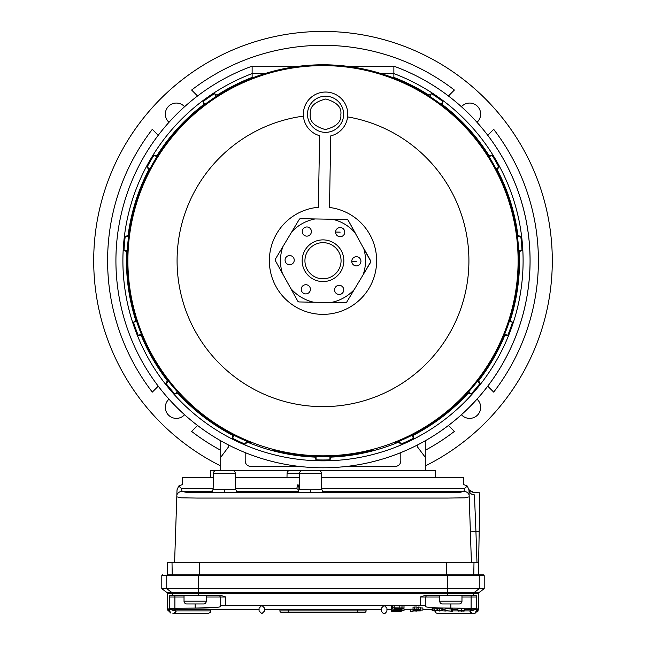 <?xml version="1.0" encoding="UTF-8"?>
<svg xmlns="http://www.w3.org/2000/svg" width="646" height="646" viewBox="0 0 646 646"><rect width="100%" height="100%" fill="white"/><g stroke="black" fill="none" stroke-linecap="round" stroke-linejoin="round"><path stroke-width="0.97" d="M425.835 428.209L425.835 427.515M425.835 470.563L425.835 440.443M220.165 470.563L220.165 458.054L228.498 446.943L228.498 444.965M228.498 433.054L228.498 432.376M417.502 444.965L417.502 446.943L425.835 458.054M417.502 432.376L417.502 433.054M346.95 466.396L395.263 466.396A5.556 5.556 0 0 0 400.819 460.832L400.819 452.604M245.181 452.604L245.181 460.832A5.556 5.556 0 0 0 250.737 466.396L299.05 466.396M220.165 440.443L220.165 458.054M220.165 427.515L220.165 428.209M417.518 88.405L416.274 88.405M229.726 88.405L228.482 88.405M346.329 66.175L393.874 66.175A207.059 207.059 0 0 1 323 467.785A207.059 207.059 0 0 1 252.126 66.167L299.671 66.175M323 467.785A207.059 207.059 0 0 0 393.874 66.167L393.874 73.579A200.115 200.115 0 0 1 323 460.832A200.115 200.115 0 0 1 252.126 73.579L252.126 66.175M217.371 95.689L217.024 95.204A196.537 196.537 0 0 1 252.126 77.407L252.126 73.579L264.933 73.579M381.067 73.579L393.874 73.579L393.874 77.407A196.537 196.537 0 0 1 428.976 95.204L428.629 95.689M392.219 77.415L393.874 77.407M441.953 105.015L442.292 104.531A196.537 196.537 0 0 1 488.998 155.5L488.481 155.791M496.613 169.882L497.129 169.583A196.537 196.537 0 0 1 517.914 235.507L517.325 235.556M518.738 251.762L519.327 251.706A196.537 196.537 0 0 1 510.308 320.246L509.751 320.045M504.187 335.322L504.744 335.524A196.537 196.537 0 0 1 478.654 380.72L478.202 380.332M467.744 392.792L468.205 393.18A196.537 196.537 0 0 1 413.359 435.259L413.109 434.718M398.364 441.589L398.622 442.13A196.537 196.537 0 0 1 331.132 457.093L331.132 456.496M314.868 456.496L314.868 457.093A196.537 196.537 0 0 1 247.378 442.13L247.636 441.589M232.891 434.718L232.641 435.259A196.537 196.537 0 0 1 177.795 393.18L178.256 392.792M167.799 380.332L167.346 380.72A196.537 196.537 0 0 1 141.256 335.524L141.813 335.322M136.249 320.045L135.692 320.246A196.537 196.537 0 0 1 126.673 251.706L127.262 251.762M128.675 235.556L128.086 235.507A196.537 196.537 0 0 1 148.871 169.583L149.387 169.882M157.519 155.791L157.002 155.5A196.537 196.537 0 0 1 203.708 104.531L204.047 105.015M252.126 77.407L253.781 77.415M217.024 95.204L214.472 93.613A199.267 199.267 0 0 0 203.086 101.584L203.708 104.531M157.002 155.5L154.014 155.137A199.267 199.267 0 0 0 147.062 167.169L148.871 169.583M128.086 235.507L125.219 236.444A199.267 199.267 0 0 0 124.008 250.293L126.673 251.706M135.692 320.246L133.488 322.306A199.267 199.267 0 0 0 138.244 335.363L141.256 335.524M167.346 380.72L165.982 383.409A199.267 199.267 0 0 0 174.913 394.052L177.795 393.18M232.641 435.259L232.544 438.271A199.267 199.267 0 0 0 245.133 444.141L247.378 442.13M314.868 457.093L316.055 459.863A199.267 199.267 0 0 0 329.945 459.863L331.132 457.093M398.622 442.13L400.867 444.141A199.267 199.267 0 0 0 413.456 438.271L413.359 435.259M468.205 393.18L471.087 394.052A199.267 199.267 0 0 0 480.018 383.409L478.654 380.72M504.744 335.524L507.756 335.363A199.267 199.267 0 0 0 512.512 322.306L510.308 320.246M519.327 251.706L521.992 250.293A199.267 199.267 0 0 0 520.781 236.444L517.914 235.507M497.129 169.583L498.938 167.169A199.267 199.267 0 0 0 491.986 155.137L488.998 155.5M442.292 104.531L442.914 101.584A199.267 199.267 0 0 0 431.528 93.613L428.976 95.204M329.945 459.863L329.945 456.544M399.462 441.137L400.867 444.141M413.456 438.271L412.051 435.259M468.544 391.92L471.087 394.052M480.018 383.409L477.475 381.269M504.631 334.224L507.756 335.363M512.512 322.306L509.387 321.167M518.681 250.575L521.992 250.293M520.781 236.444L517.47 236.735M496.063 168.832L498.938 167.169M491.986 155.137L489.111 156.792M441.008 104.305L442.914 101.584M431.528 93.613L429.622 96.335M216.378 96.335L214.472 93.613M203.086 101.584L204.992 104.305M156.889 156.792L154.014 155.137M147.062 167.169L149.937 168.832M128.53 236.735L125.219 236.444M124.008 250.293L127.319 250.575M136.613 321.167L133.488 322.306M138.244 335.363L141.369 334.224M168.525 381.269L165.982 383.409M174.913 394.052L177.456 391.92M233.949 435.259L232.544 438.271M245.133 444.141L246.538 441.137M316.055 456.544L316.055 459.863M373.041 449.309L373.299 450.1A195.94 195.94 0 0 1 272.701 450.1L272.959 449.309M250.535 441.88L250.268 442.672A195.94 195.94 0 0 1 167.056 142.088A195.94 195.94 0 0 1 478.944 142.088A195.94 195.94 0 0 1 395.732 442.672L395.465 441.88M498.163 174.783A195.108 195.108 0 0 1 408.942 435.888A195.108 195.108 0 0 1 147.837 346.668A195.108 195.108 0 0 1 237.058 85.563A195.108 195.108 0 0 1 498.163 174.783M347.637 116.902A145.915 145.915 0 0 1 387.277 391.718A145.915 145.915 0 0 1 191.999 324.995A145.915 145.915 0 0 1 303.402 116.127M307.496 113.962A18.064 18.064 0 0 1 325.875 96.214A18.064 18.064 0 0 1 343.615 114.592A18.064 18.064 0 0 1 325.245 132.341A18.064 18.064 0 0 1 307.496 113.962A18.064 18.064 0 0 0 325.245 132.341A18.064 18.064 0 0 0 343.615 114.592M376.634 261.662A53.642 53.642 0 0 1 322.063 314.36A53.642 53.642 0 0 1 269.366 259.789A53.642 53.642 0 0 1 318.373 207.285L319.625 135.7A22.239 22.239 0 0 1 325.947 92.039A22.239 22.239 0 0 1 330.736 135.894L329.492 207.479A53.642 53.642 0 0 1 376.634 261.662M370.861 261.557L348.154 220.213A1.389 1.389 0 0 0 346.959 219.495L300.495 218.687A1.389 1.389 0 0 0 299.276 219.357L275.341 259.199A1.389 1.389 0 0 0 275.317 260.588L297.846 301.238A1.389 1.389 0 0 0 299.041 301.948L345.505 302.764A1.389 1.389 0 0 0 346.724 302.086L370.659 262.252A1.389 1.389 0 0 0 370.683 260.863L363.601 248.072A42.523 42.523 0 0 1 363.133 274.776L370.861 261.557M302.158 260.362A20.842 20.842 0 0 1 323.363 239.884A20.842 20.842 0 0 1 343.842 261.089A20.842 20.842 0 0 1 322.637 281.567A20.842 20.842 0 0 1 302.158 260.362M341.064 261.041A18.064 18.064 0 0 0 323.315 242.662A18.064 18.064 0 0 0 304.936 260.411A18.064 18.064 0 0 0 322.685 278.789A18.064 18.064 0 0 0 341.064 261.041M285.072 260.063A4.587 4.587 0 0 1 289.731 255.558A4.587 4.587 0 0 1 294.237 260.225A4.587 4.587 0 0 1 289.57 264.723A4.587 4.587 0 0 1 285.072 260.063M301.238 289.23A4.587 4.587 0 0 1 305.905 284.725A4.587 4.587 0 0 1 310.411 289.392A4.587 4.587 0 0 1 305.744 293.898A4.587 4.587 0 0 1 301.238 289.23M334.588 289.812A4.587 4.587 0 0 1 339.247 285.306A4.587 4.587 0 0 1 343.753 289.973A4.587 4.587 0 0 1 339.085 294.479A4.587 4.587 0 0 1 334.588 289.812M351.763 261.226A4.587 4.587 0 0 1 356.43 256.72A4.587 4.587 0 0 1 360.928 261.388A4.587 4.587 0 0 1 356.269 265.894A4.587 4.587 0 0 1 351.763 261.226L356.35 261.307M335.589 232.051A4.587 4.587 0 0 1 340.256 227.554A4.587 4.587 0 0 1 344.762 232.213A4.587 4.587 0 0 1 340.095 236.719A4.587 4.587 0 0 1 335.589 232.051L340.176 232.132M302.247 231.47A4.587 4.587 0 0 1 306.915 226.964A4.587 4.587 0 0 1 311.412 231.631A4.587 4.587 0 0 1 306.753 236.137A4.587 4.587 0 0 1 302.247 231.47M330.897 302.506L345.505 302.764L346.724 302.086L354.25 289.561A42.523 42.523 0 0 1 330.897 302.506M299.041 301.948L313.649 302.207A42.523 42.523 0 0 1 290.757 288.455L297.846 301.238L299.041 301.948M275.317 260.588L282.399 273.371A42.523 42.523 0 0 1 282.867 246.667L275.341 259.199L275.317 260.588M299.276 219.357L291.75 231.89A42.523 42.523 0 0 1 315.103 218.937L300.495 218.687L299.276 219.357M346.959 219.495L332.351 219.236A42.523 42.523 0 0 1 355.243 232.996L348.154 220.213L346.959 219.495M220.165 465.669A229.298 229.298 0 0 1 160.862 98.588A229.298 229.298 0 0 1 485.138 98.588A229.298 229.298 0 0 1 425.835 465.669M169.002 122.304A11.03 11.03 0 0 1 168.566 106.291A11.03 11.03 0 0 1 184.578 106.727M185.45 120.334A11.03 11.03 0 0 1 182.616 123.176M461.422 106.727A11.03 11.03 0 0 1 477.434 106.291A11.03 11.03 0 0 1 476.998 122.304M460.55 401.109A11.03 11.03 0 0 1 463.384 398.267M476.998 399.139A11.03 11.03 0 0 1 477.434 415.16A11.03 11.03 0 0 1 461.422 414.716M184.578 414.716A11.03 11.03 0 0 1 168.566 415.16A11.03 11.03 0 0 1 169.002 399.139M182.616 398.267A11.03 11.03 0 0 1 185.45 401.109M463.384 123.176A11.03 11.03 0 0 1 460.55 120.334M440.499 417.526L440.927 417.954M448.437 425.464L454.38 431.415A215.401 215.401 0 0 1 425.835 449.987M220.165 449.987A215.401 215.401 0 0 1 191.62 431.415L197.563 425.464M205.073 417.954L205.501 417.526M479.808 143.226L480.228 142.798M487.746 135.289L493.689 129.337A215.401 215.401 0 0 1 493.689 392.106L487.746 386.163M480.228 378.645L479.808 378.225M197.563 95.979L191.62 90.036A215.401 215.401 0 0 1 454.38 90.036L448.437 95.979M166.192 378.225L165.772 378.645M158.254 386.163L152.311 392.106A215.401 215.401 0 0 1 152.311 129.337L158.254 135.289M165.772 142.798L166.192 143.226M210.879 609.533L210.62 612.085L208.101 613.7L173.564 613.7L176.092 610.922A2.778 2.527 90 0 1 173.233 613.676M174.904 595.636L174.904 597.025L169.389 597.025L169.389 608.354L168.872 608.653L176.544 609.533L168.872 608.653L168.881 609.291L176.092 610.922L210.879 610.922M218.098 607.272L195.149 608.088C210.233 608.007 218.574 607.547 220.165 606.723L220.165 605.665L225.72 605.359L261.856 605.359L264.634 608.161L264.634 610.922L261.856 613.7L259.078 610.922L259.078 609.533L176.544 609.533M167.887 609.235L167.887 610.179L167.379 609.533L167.887 609.235M264.634 610.922L264.634 609.533L381.366 609.533L381.366 610.922C383.215 614.508 385.073 614.508 386.922 610.922L386.922 608.161L384.144 605.359L261.856 605.359L259.078 608.161L259.078 610.922M169.389 597.025L169.761 595.636L221.554 595.636L225.72 597.025L206.268 597.025M473.728 595.636L476.239 595.636L476.611 597.025L476.611 608.354L477.128 608.653L469.456 609.533L477.128 608.653L475.27 613.022L478.113 610.341L478.113 609.235L478.646 609.533L478.646 593.553L473.728 593.553L473.728 595.636L447.436 595.636L447.436 593.553L198.564 593.553L198.564 595.636M381.366 610.922L381.366 608.161L384.144 605.359L420.28 605.359L420.28 597.025L424.446 595.636L447.436 595.636M220.165 597.025A1.389 1.389 0 0 0 218.776 595.636A1.389 1.389 0 0 1 220.165 597.025L220.165 605.665M172.272 595.636L172.272 593.553A1.389 1.381 90 0 0 171.723 592.439L198.564 592.439L198.564 593.553L167.354 593.553L167.379 609.533M168.881 609.291L170.73 613.022L167.887 610.179M427.224 595.636A1.389 1.389 0 0 0 425.835 597.025L420.28 597.025M167.354 593.553L166.797 592.439L161.799 588.684L161.799 575.626L162.631 574.787L161.799 575.626L166.741 575.626A0.832 0.832 90 0 1 167.572 574.787L483.37 574.787L478.428 574.787L478.646 562.278L167.354 562.278L167.572 574.787L198.564 574.787L198.564 575.626L484.201 575.626L484.201 588.684L479.203 592.439L478.646 593.553M477.636 611.827L477.911 611.318M169.389 608.354L195.149 608.088L195.149 603.97M420.28 605.359L425.835 605.665L425.835 597.025L439.732 597.025M422.888 610.034L413.028 610.236L422.888 610.034L422.888 607.951L420.393 607.951M413.028 609.194L410.291 609.194L410.291 611.278L413.157 610.995M394.165 607.813L404.016 608.007L404.016 605.924L394.165 605.73L394.165 607.862L395.409 607.862L394.036 608.015L394.165 605.875M394.036 607.797L392.671 607.797M394.036 610.422L404.016 610.728L404.016 608.645L401.4 608.451M425.835 605.665L425.835 606.723C427.426 607.547 435.767 608.007 450.851 608.088L476.611 608.354M469.456 609.533L464.555 609.533M457.949 609.533L452.458 609.533M444.981 609.533L442.736 609.533M432.134 609.533L422.888 609.533M410.291 609.533L404.016 609.533M391.169 609.533L386.922 609.533L386.922 610.922M391.92 608.928L391.169 608.976L391.169 611.051L391.92 611.011L391.92 610.422M391.92 606.659L391.169 606.707L391.169 608.79L391.92 608.742L391.92 606.659L392.671 606.707L392.671 608.79L391.169 608.79M418.43 607.038L418.019 609.162L418.43 607.038L420.393 607.216L420.393 609.759L413.157 609.929L413.157 609.348M414.433 607.054L413.028 607.216L413.028 609.291L414.433 609.138L414.433 607.054L416.896 607.014L416.896 609.444L419.52 609.299L418.019 609.162M418.019 607.345L416.896 607.361M461.317 608.597L457.949 608.766L457.949 610.85L461.317 610.68L461.317 608.597L464.555 608.75L464.555 610.833L461.817 610.736M452.458 608.613L451.586 608.613L451.586 610.688L452.458 610.688L452.458 608.613M445.175 608.613L444.981 610.688L445.175 608.613L451.586 609.025M433.006 608.613L432.134 608.613L432.134 610.688L433.006 610.688L433.006 608.613M436.995 608.758L433.006 608.823M437.867 608.613L436.995 608.613L436.995 610.688L437.867 610.688L437.867 608.613M441.864 608.774L437.867 608.807M442.736 608.613L441.864 608.613L441.864 610.688L442.736 610.688L442.736 608.613M478.621 609.533L478.113 609.533M475.908 612.957L472.436 613.684A2.778 2.527 -90 0 1 469.908 610.922L477.119 609.291M479.203 592.439L447.436 592.439L447.436 593.553L473.728 593.553A1.389 1.381 90 0 1 474.277 592.439L479.259 588.684L447.436 588.684L447.436 592.439L198.564 592.439L198.564 588.684L447.436 588.684L447.436 574.787L478.428 574.787A0.832 0.832 90 0 1 479.259 575.626L479.259 588.684L484.201 588.684M413.157 609.881L418.115 609.638M418.115 609.872L413.157 609.63M413.157 609.582L416.613 609.493M416.613 609.582L420.393 609.759M420.393 610.938L413.028 610.938L420.393 610.938L420.393 610.082M413.028 610.938L413.028 609.291L418.43 609.113M413.157 611.205L410.291 611.278M401.99 607.829L401.99 605.746M404.016 608.007L401.772 607.87M401.772 608.161L403.144 608.015L401.271 607.862M401.271 608.015L394.036 608.015L394.036 608.451L401.271 608.015M391.298 609.881L401.271 609.881L391.298 609.921L391.298 608.815M391.298 609.921L391.298 610.422L401.271 610.422L396.797 610.131M391.298 610.373L395.505 610.373L394.036 609.921M394.036 610.228L401.271 609.921M396.797 610.365L401.271 610.373M401.99 610.543L401.99 608.459M404.016 610.728L401.772 610.583M401.772 610.874L403.144 610.728L401.271 610.583M401.271 611.253L391.549 611.415L401.271 611.253L394.165 611.076L401.271 610.728L394.036 610.728M392.671 610.422L392.671 611.051L391.169 611.051M391.92 611.011L392.671 611.051M399.026 609.412L394.036 609.541L399.026 609.251M401.4 609.549L401.4 607.862M394.036 609.541L394.036 608.451L395.449 608.597L394.165 608.5M394.165 609.105L401.271 609.251L396.797 608.96M394.165 609.202L401.271 608.912L394.165 608.597M396.797 609.194L401.271 609.202M391.92 608.742L392.671 608.79M401.271 608.306L401.271 608.807M394.165 608.766L401.271 608.766M401.271 608.645L394.165 608.645M401.271 608.354L396.797 608.354M396.797 608.589L401.271 608.597M413.157 610.551L420.263 610.292M413.157 610.607L414.199 610.607L413.279 610.308M413.279 610.478L414.029 610.373M414.029 610.502L415.435 610.43M415.435 610.599L420.263 610.607M414.433 609.138L416.896 609.097M461.817 610.955L461.276 611.011M461.276 611.181L463.311 610.785M463.311 611.1L464.183 610.833M464.183 611.1L458.45 610.938M458.45 611.1L459.581 610.987L457.949 610.85M461.317 610.68L464.555 610.833M445.175 610.688L451.586 611.108L451.586 610.688M452.458 610.688L452.458 611.221L445.853 610.801L444.981 611.221L444.981 610.688M442.736 610.688L432.134 610.688M433.006 610.688L434.693 611.035L434.693 608.96M434.693 611.035L436.995 610.688M437.867 610.688L439.563 611.035L439.563 608.96M439.563 611.035L441.864 610.688M161.799 588.684L166.741 588.684L166.741 575.626L198.564 575.626L198.564 588.684L166.741 588.684L171.723 592.439L166.797 592.439M464.183 610.922L469.908 610.922L472.436 613.684L475.973 612.949M483.37 574.787L484.201 575.626L483.37 574.787M472.767 613.676A2.778 2.527 -90 0 1 472.436 613.7L437.899 613.7L435.856 612.796L435.129 611.084M279.92 609.533L279.92 610.922L288.261 610.922L288.261 609.533M281.309 612.311A1.389 1.389 0 0 1 279.92 610.922A1.389 1.389 0 0 0 281.309 612.311L364.691 612.311A1.389 1.389 0 0 0 366.08 610.922L366.08 609.533M416.727 610.082L413.9 610.236L416.702 610.389M397.678 607.862L394.916 608.007L397.678 607.862M397.678 610.575L394.916 610.728L397.678 610.575M395.578 609.638L397.032 609.687L395.578 609.436M416.735 610.785L413.9 610.938L416.735 611.092M414.57 609.388L416.024 609.436L414.57 609.186M184.029 595.636L184.029 601.192A2.778 2.778 0 0 0 186.815 603.97L203.49 603.97A2.778 2.778 0 0 0 206.268 601.192L206.268 595.636M439.732 595.636L439.732 601.192A2.778 2.778 0 0 0 442.51 603.97L459.185 603.97A2.778 2.778 0 0 0 461.971 601.192L461.971 595.636M302.352 470.563A2.778 2.778 0 0 0 299.574 473.292L299.284 489.49L310.492 489.765L321.7 489.49L321.417 473.292A2.778 2.778 0 0 0 318.639 470.563L289.844 470.563A2.778 2.778 0 0 0 287.066 473.292L286.994 477.402M235.257 473.292A2.778 2.778 0 0 0 232.479 470.563L216.192 470.563A2.778 2.778 0 0 0 213.414 473.292L213.132 489.49L235.54 489.49L235.257 473.292L213.414 473.292M322.515 491.412L463.981 491.412A5.556 5.531 77.8 0 1 469.141 494.965L468.972 489.829L467.292 486.034L464.442 488.626L463.981 491.412L459.185 492.502L442.51 492.494L458.394 492.43M457.659 492.405L456.738 492.381M455.357 492.357L453.977 492.349M453.016 492.341L444.101 492.397M443.35 492.422L442.51 492.494M203.49 492.494L186.815 492.502L203.167 492.454M202.626 492.422L201.907 492.397M200.777 492.373L199.509 492.357M190.578 492.357L189.278 492.381M188.325 492.405L187.606 492.43M235.524 488.626L296.708 488.626L297.984 484.46L299.3 488.626M296.708 488.626L297.984 489.313L299.26 488.626M435.436 477.402L435.323 470.563L210.677 470.563L210.564 477.402M176.859 494.965A5.556 5.531 -77.8 0 1 182.019 491.412L181.558 488.626L178.708 486.034L177.028 489.829L176.794 496.847L181.324 497.832L197.224 498.066L447.718 498.066L464.627 497.84L469.206 496.847L469.141 494.965L471.402 562.278M475.012 509.032L475.94 531.658L475.908 531.028L475.94 531.658L479.179 531.715L478.646 562.278M468.972 489.829A5.556 5.249 178.1 0 0 474.439 494.893L475.852 529.51M474.439 494.893C473.994 491.986 473.994 491.986 474.439 494.893M174.598 562.278L176.794 496.847M213.341 477.402L182.584 477.402L182.584 484.46L178.708 486.034M467.292 486.034L463.416 484.46L463.416 477.402L321.49 477.402M235.33 477.402L299.502 477.402M469.424 490.064L474.059 492.712L479.857 492.809L479.179 531.715M422.25 91.086L421.071 91.086M224.929 91.086L223.75 91.086M310.274 114.011C309.531 106.768 314.715 101.761 325.826 98.991C336.832 102.149 341.839 107.333 340.838 114.544C341.581 121.779 336.396 126.786 325.293 129.555C314.287 126.398 309.281 121.222 310.274 114.011M225.72 597.025L225.72 605.359M167.887 610.341L168.872 609.186M184.029 597.025L174.904 597.025L174.904 608.088M471.095 595.636L471.095 597.025L461.971 597.025M476.611 597.025L471.095 597.025L471.095 608.088M477.128 609.186L478.113 610.341M450.851 603.97L450.851 608.088M442.736 610.922L444.981 610.922M445.853 610.922L447.646 610.922M452.458 610.922L458.272 610.922M399.801 607.813L399.801 605.73M357.739 609.533L357.739 610.922L288.261 610.922L288.261 612.311M357.739 612.311L357.739 610.922L366.08 610.922M184.029 601.192L206.268 601.192M439.732 601.192L461.971 601.192M321.417 473.292L287.066 473.292M224.332 492.494L210.346 492.228L238.317 492.228L224.332 492.494L224.332 489.765M310.492 492.494L296.506 492.228L324.478 492.228L310.492 492.494L310.492 489.765M186.92 492.47L182.019 491.412L212.316 491.412M453.694 492.648L192.306 492.648M298.476 491.412L236.355 491.412M321.684 488.626L464.442 488.626M181.558 488.626L213.14 488.626M470.385 531.844L475.94 531.658L476.966 562.278M172.006 562.278L172.224 574.787M199.687 562.278L199.687 574.787M446.313 562.278L446.313 574.787M473.994 562.278L473.776 574.787M472.436 613.7L473.09 613.619L472.436 613.7M172.91 613.619L173.564 613.7M213.132 489.49L210.862 492.163M237.801 492.163L235.54 489.49M299.284 489.49L297.023 492.163M323.961 492.163L321.7 489.49M468.802 488.634L468.802 488.634C468.778 490.177 470.538 491.533 474.059 492.712C470.546 491.541 468.786 490.185 468.802 488.634"/></g></svg>
